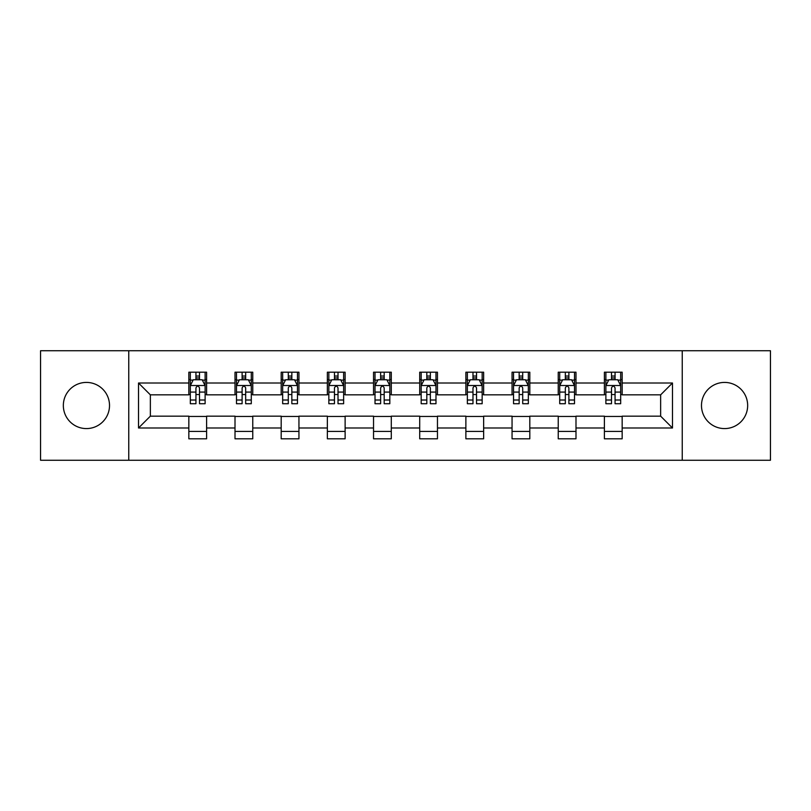 <?xml version="1.0" encoding="UTF-8"?>
<svg xmlns="http://www.w3.org/2000/svg" width="811" height="811" viewBox="0 0 811 811"><rect width="100%" height="100%" fill="white"/><g stroke="black" fill="none" stroke-linecap="round" stroke-linejoin="round"><path stroke-width="1.22" d="M724.568 382.417A23.083 23.083 0 0 0 701.485 405.5A23.083 23.083 0 0 0 724.568 428.583A23.083 23.083 0 0 0 747.661 405.5A23.083 23.083 0 0 0 724.568 382.417M86.432 382.417A23.083 23.083 0 0 0 63.339 405.5A23.083 23.083 0 0 0 86.432 428.583A23.083 23.083 0 0 0 109.515 405.5A23.083 23.083 0 0 0 86.432 382.417M682.244 460.253L770.45 460.253L770.45 350.747L682.244 350.747L682.244 460.253L128.756 460.253L128.756 350.747L40.55 350.747L40.55 460.253L128.756 460.253M682.244 350.747L128.756 350.747M622.159 383.005L622.159 372.198L604.398 372.198L604.398 383.005L575.992 383.005L575.992 372.198L558.232 372.198L558.232 383.005L529.816 383.005L529.816 372.198L512.055 372.198L512.055 383.005L483.64 383.005L483.64 372.198L465.879 372.198L465.879 383.005L437.464 383.005L437.464 372.198L419.703 372.198L419.703 383.005L391.297 383.005L391.297 372.198L373.536 372.198L373.536 383.005L345.121 383.005L345.121 372.198L327.36 372.198L327.36 383.005L298.945 383.005L298.945 372.198L281.184 372.198L281.184 383.005L252.768 383.005L252.768 372.198L235.008 372.198L235.008 383.005L206.602 383.005L206.602 372.198L188.841 372.198L188.841 383.005L138.519 383.005L138.519 427.995L150.359 416.155L188.841 416.155L188.841 438.802L206.602 438.802L206.602 416.155L235.008 416.155L235.008 438.802L252.768 438.802L252.768 416.155L281.184 416.155L281.184 438.802L298.945 438.802L298.945 416.155L327.36 416.155L327.36 438.802L345.121 438.802L345.121 416.155L373.536 416.155L373.536 438.802L391.297 438.802L391.297 416.155L419.703 416.155L419.703 438.802L437.464 438.802L437.464 416.155L465.879 416.155L465.879 438.802L483.64 438.802L483.64 416.155L512.055 416.155L512.055 438.802L529.816 438.802L529.816 416.155L558.232 416.155L558.232 438.802L575.992 438.802L575.992 416.155L604.398 416.155L604.398 438.802L622.159 438.802L622.159 416.155L660.641 416.155L660.641 394.845L622.159 394.845L622.159 383.005L672.481 383.005L672.481 427.995L622.159 427.995M604.398 427.995L575.992 427.995M558.232 427.995L529.816 427.995M512.055 427.995L483.64 427.995M465.879 427.995L437.464 427.995M419.703 427.995L391.297 427.995M373.536 427.995L345.121 427.995M327.36 427.995L298.945 427.995M281.184 427.995L252.768 427.995M235.008 427.995L206.602 427.995M188.841 427.995L138.519 427.995M604.398 383.005L604.398 394.845L575.992 394.845L575.992 383.005M558.232 383.005L558.232 394.845L529.816 394.845L529.816 383.005M512.055 383.005L512.055 394.845L483.64 394.845L483.64 383.005M465.879 383.005L465.879 394.845L437.464 394.845L437.464 383.005M419.703 383.005L419.703 394.845L391.297 394.845L391.297 383.005M373.536 383.005L373.536 394.845L345.121 394.845L345.121 383.005M327.36 383.005L327.36 394.845L298.945 394.845L298.945 383.005M281.184 383.005L281.184 394.845L252.768 394.845L252.768 383.005M235.008 383.005L235.008 394.845L206.602 394.845L206.602 383.005M188.841 383.005L188.841 394.845L150.359 394.845L138.519 383.005M150.359 394.845L150.359 416.155M672.481 427.995L660.641 416.155M660.641 394.845L672.481 383.005M188.841 379.599L190.321 379.599M195.938 379.599L199.496 379.599M205.122 379.599L206.602 379.599M188.841 394.551L190.321 394.551M195.938 394.551L199.496 394.551M205.122 394.551L206.602 394.551M188.841 416.448L206.602 416.448M188.841 431.401L206.602 431.401M235.008 416.448L252.768 416.448M235.008 431.401L252.768 431.401M235.008 379.599L236.488 379.599M242.114 379.599L245.672 379.599M251.288 379.599L252.768 379.599M235.008 394.551L236.488 394.551M242.114 394.551L245.672 394.551M251.288 394.551L252.768 394.551M281.184 416.448L298.945 416.448M281.184 431.401L298.945 431.401M281.184 379.599L282.664 379.599M288.29 379.599L291.838 379.599M297.465 379.599L298.945 379.599M281.184 394.551L282.664 394.551M288.29 394.551L291.838 394.551M297.465 394.551L298.945 394.551M327.36 416.448L345.121 416.448M327.36 431.401L345.121 431.401M327.36 379.599L328.84 379.599M334.467 379.599L338.015 379.599M343.641 379.599L345.121 379.599M327.36 394.551L328.84 394.551M334.467 394.551L338.015 394.551M343.641 394.551L345.121 394.551M373.536 416.448L391.297 416.448M373.536 431.401L391.297 431.401M373.536 379.599L375.017 379.599M380.633 379.599L384.191 379.599M389.817 379.599L391.297 379.599M373.536 394.551L375.017 394.551M380.633 394.551L384.191 394.551M389.817 394.551L391.297 394.551M419.703 416.448L437.464 416.448M419.703 431.401L437.464 431.401M419.703 379.599L421.183 379.599M426.809 379.599L430.367 379.599M435.983 379.599L437.464 379.599M419.703 394.551L421.183 394.551M426.809 394.551L430.367 394.551M435.983 394.551L437.464 394.551M465.879 416.448L483.64 416.448M465.879 431.401L483.64 431.401M465.879 379.599L467.359 379.599M472.985 379.599L476.533 379.599M482.16 379.599L483.64 379.599M465.879 394.551L467.359 394.551M472.985 394.551L476.533 394.551M482.16 394.551L483.64 394.551M512.055 416.448L529.816 416.448M512.055 431.401L529.816 431.401M512.055 379.599L513.535 379.599M519.162 379.599L522.71 379.599M528.336 379.599L529.816 379.599M512.055 394.551L513.535 394.551M519.162 394.551L522.71 394.551M528.336 394.551L529.816 394.551M558.232 416.448L575.992 416.448M558.232 431.401L575.992 431.401M558.232 379.599L559.712 379.599M565.328 379.599L568.886 379.599M574.512 379.599L575.992 379.599M558.232 394.551L559.712 394.551M565.328 394.551L568.886 394.551M574.512 394.551L575.992 394.551M604.398 416.448L622.159 416.448M604.398 431.401L622.159 431.401M604.398 379.599L605.878 379.599M611.504 379.599L615.062 379.599M620.679 379.599L622.159 379.599M604.398 394.551L605.878 394.551M611.504 394.551L615.062 394.551M620.679 394.551L622.159 394.551M199.496 376.051L195.938 376.051M205.122 400.016L199.496 400.016L199.496 403.726L205.122 403.726L205.122 385.671L202.162 379.751L193.282 379.751L190.321 385.671L190.321 403.726L195.938 403.726L195.938 400.016L190.321 400.016M190.321 385.671L190.321 372.198M205.122 385.671L205.122 372.198M195.938 379.751L195.938 372.198M199.496 372.198L199.496 379.751M199.496 400.016L199.496 387.891C198.31 385.61 197.124 385.61 195.938 387.891L195.938 400.016M245.672 376.051L242.114 376.051M251.288 400.016L245.672 400.016L245.672 403.726L251.288 403.726L251.288 385.671L248.328 379.751L239.448 379.751L236.488 385.671L236.488 403.726L242.114 403.726L242.114 400.016L236.488 400.016M236.488 385.671L236.488 372.198M251.288 385.671L251.288 372.198M242.114 379.751L242.114 372.198M245.672 372.198L245.672 379.751M245.672 400.016L245.672 387.891C244.486 385.61 243.3 385.61 242.114 387.891L242.114 400.016M291.838 376.051L288.29 376.051M297.465 400.016L291.838 400.016L291.838 403.726L297.465 403.726L297.465 385.671L294.505 379.751L285.624 379.751L282.664 385.671L282.664 403.726L288.29 403.726L288.29 400.016L282.664 400.016M282.664 385.671L282.664 372.198M297.465 385.671L297.465 372.198M288.29 379.751L288.29 372.198M291.838 372.198L291.838 379.751M291.838 400.016L291.838 387.891C290.662 385.61 289.476 385.61 288.29 387.891L288.29 400.016M338.015 376.051L334.467 376.051M343.641 400.016L338.015 400.016L338.015 403.726L343.641 403.726L343.641 385.671L340.681 379.751L331.8 379.751L328.84 385.671L328.84 403.726L334.467 403.726L334.467 400.016L328.84 400.016M328.84 385.671L328.84 372.198M343.641 385.671L343.641 372.198M334.467 379.751L334.467 372.198M338.015 372.198L338.015 379.751M338.015 400.016L338.015 387.891C336.829 385.61 335.653 385.61 334.467 387.891L334.467 400.016M384.191 376.051L380.633 376.051M389.817 400.016L384.191 400.016L384.191 403.726L389.817 403.726L389.817 385.671L386.857 379.751L377.977 379.751L375.017 385.671L375.017 403.726L380.633 403.726L380.633 400.016L375.017 400.016M375.017 385.671L375.017 372.198M389.817 385.671L389.817 372.198M380.633 379.751L380.633 372.198M384.191 372.198L384.191 379.751M384.191 400.016L384.191 387.891C383.005 385.61 381.819 385.61 380.633 387.891L380.633 400.016M430.367 376.051L426.809 376.051M435.983 400.016L430.367 400.016L430.367 403.726L435.983 403.726L435.983 385.671L433.023 379.751L424.143 379.751L421.183 385.671L421.183 403.726L426.809 403.726L426.809 400.016L421.183 400.016M421.183 385.671L421.183 372.198M435.983 385.671L435.983 372.198M426.809 379.751L426.809 372.198M430.367 372.198L430.367 379.751M430.367 400.016L430.367 387.891C429.181 385.61 427.995 385.61 426.809 387.891L426.809 400.016M476.533 376.051L472.985 376.051M482.16 400.016L476.533 400.016L476.533 403.726L482.16 403.726L482.16 385.671L479.2 379.751L470.319 379.751L467.359 385.671L467.359 403.726L472.985 403.726L472.985 400.016L467.359 400.016M467.359 385.671L467.359 372.198M482.16 385.671L482.16 372.198M472.985 379.751L472.985 372.198M476.533 372.198L476.533 379.751M476.533 400.016L476.533 387.891C475.358 385.61 474.171 385.61 472.985 387.891L472.985 400.016M522.71 376.051L519.162 376.051M528.336 400.016L522.71 400.016L522.71 403.726L528.336 403.726L528.336 385.671L525.376 379.751L516.495 379.751L513.535 385.671L513.535 403.726L519.162 403.726L519.162 400.016L513.535 400.016M513.535 385.671L513.535 372.198M528.336 385.671L528.336 372.198M519.162 379.751L519.162 372.198M522.71 372.198L522.71 379.751M522.71 400.016L522.71 387.891C521.524 385.61 520.348 385.61 519.162 387.891L519.162 400.016M568.886 376.051L565.328 376.051M574.512 400.016L568.886 400.016L568.886 403.726L574.512 403.726L574.512 385.671L571.552 379.751L562.672 379.751L559.712 385.671L559.712 403.726L565.328 403.726L565.328 400.016L559.712 400.016M559.712 385.671L559.712 372.198M574.512 385.671L574.512 372.198M565.328 379.751L565.328 372.198M568.886 372.198L568.886 379.751M568.886 400.016L568.886 387.891C567.7 385.61 566.514 385.61 565.328 387.891L565.328 400.016M615.062 376.051L611.504 376.051M620.679 400.016L615.062 400.016L615.062 403.726L620.679 403.726L620.679 385.671L617.718 379.751L608.838 379.751L605.878 385.671L605.878 403.726L611.504 403.726L611.504 400.016L605.878 400.016M605.878 385.671L605.878 372.198M620.679 385.671L620.679 372.198M611.504 379.751L611.504 372.198M615.062 372.198L615.062 379.751M615.062 400.016L615.062 387.891C613.876 385.61 612.69 385.61 611.504 387.891L611.504 400.016M205.041 385.519L190.392 385.519M190.321 380.106L193.099 380.106M202.334 380.106L205.122 380.106M195.938 392.078L190.321 392.078M205.122 392.078L199.496 392.078M199.496 377.936L195.938 377.936M251.217 385.519L236.569 385.519M236.488 380.106L239.275 380.106M248.511 380.106L251.288 380.106M242.114 392.078L236.488 392.078M251.288 392.078L245.672 392.078M245.672 377.936L242.114 377.936M297.394 385.519L282.745 385.519M282.664 380.106L285.452 380.106M294.687 380.106L297.465 380.106M288.29 392.078L282.664 392.078M297.465 392.078L291.838 392.078M291.838 377.936L288.29 377.936M343.57 385.519L328.911 385.519M328.84 380.106L331.618 380.106M340.853 380.106L343.641 380.106M334.467 392.078L328.84 392.078M343.641 392.078L338.015 392.078M338.015 377.936L334.467 377.936M389.736 385.519L375.087 385.519M375.017 380.106L377.794 380.106M387.029 380.106L389.817 380.106M380.633 392.078L375.017 392.078M389.817 392.078L384.191 392.078M384.191 377.936L380.633 377.936M435.912 385.519L421.264 385.519M421.183 380.106L423.971 380.106M433.206 380.106L435.983 380.106M426.809 392.078L421.183 392.078M435.983 392.078L430.367 392.078M430.367 377.936L426.809 377.936M482.089 385.519L467.43 385.519M467.359 380.106L470.147 380.106M479.382 380.106L482.16 380.106M472.985 392.078L467.359 392.078M482.16 392.078L476.533 392.078M476.533 377.936L472.985 377.936M528.255 385.519L513.606 385.519M513.535 380.106L516.313 380.106M525.548 380.106L528.336 380.106M519.162 392.078L513.535 392.078M528.336 392.078L522.71 392.078M522.71 377.936L519.162 377.936M574.431 385.519L559.783 385.519M559.712 380.106L562.489 380.106M571.725 380.106L574.512 380.106M565.328 392.078L559.712 392.078M574.512 392.078L568.886 392.078M568.886 377.936L565.328 377.936M620.608 385.519L605.959 385.519M605.878 380.106L608.666 380.106M617.901 380.106L620.679 380.106M611.504 392.078L605.878 392.078M620.679 392.078L615.062 392.078M615.062 377.936L611.504 377.936"/></g></svg>
